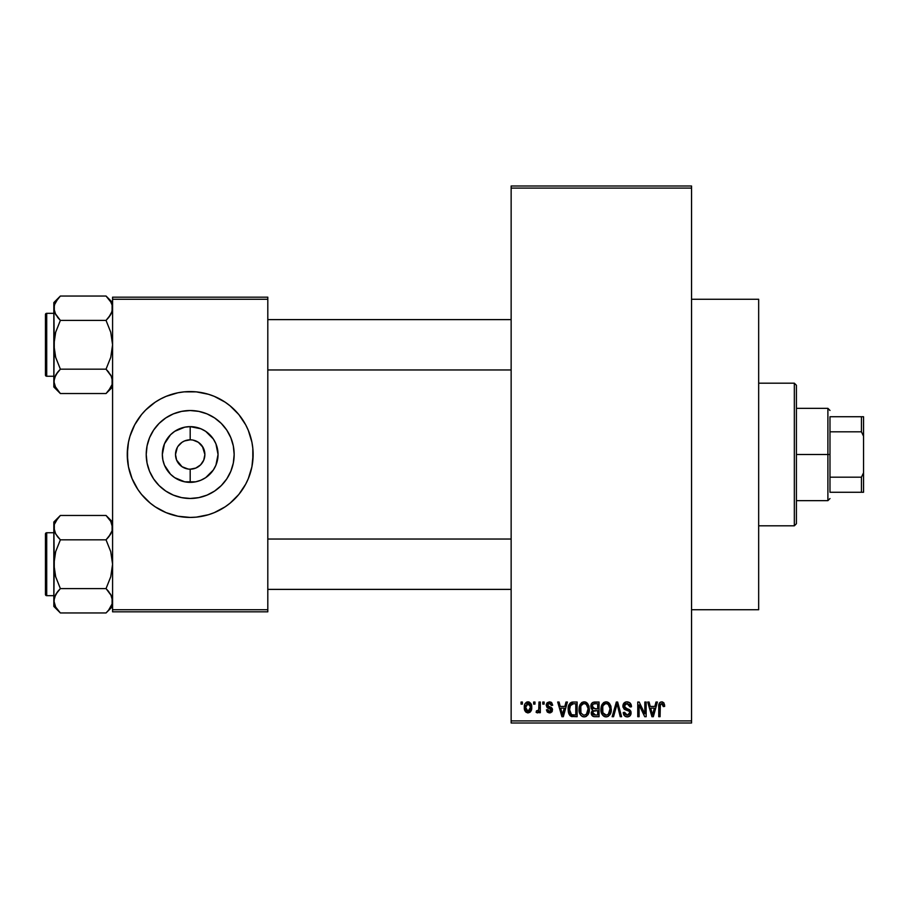 <?xml version="1.0" encoding="UTF-8"?>
<svg xmlns="http://www.w3.org/2000/svg" width="909" height="909" viewBox="0 0 909 909"><rect width="100%" height="100%" fill="white"/><g stroke="black" fill="none" stroke-linecap="round" stroke-linejoin="round"><path stroke-width="1.36" d="M691.544 609.734L758.663 609.734L758.663 299.266L691.544 299.266L758.663 299.266L758.663 609.734L691.544 609.734M203.048 447.41L198.344 442.285L193.06 440.104L198.344 442.285L202.4 446.342L204.877 454.5L203.752 460.124L200.571 464.885L195.81 468.067L190.186 469.18L190.186 482.361A27.861 27.861 0 0 1 162.336 454.5A27.861 27.861 0 0 1 190.186 426.639L190.186 439.82L192.106 439.945M191.401 439.865L190.186 439.82A14.68 14.68 0 0 0 175.505 454.5A14.68 14.68 0 0 0 190.186 469.18A14.68 14.68 0 0 1 175.505 454.5A14.68 14.68 0 0 1 190.186 439.82L184.572 440.933L190.186 439.82A14.68 14.68 0 0 1 204.877 454.5A14.68 14.68 0 0 1 190.186 469.18L195.81 468.067M177.335 461.59L182.027 466.715L188.118 469.033M188.981 469.135L190.186 469.18A14.68 14.68 0 0 0 204.877 454.5A14.68 14.68 0 0 0 190.186 439.82L190.186 426.639L200.855 428.764L205.673 431.332L213.354 439.024L215.933 443.842L218.046 454.5L215.933 465.158L213.354 469.976L205.673 477.668L200.855 480.236L195.628 481.827L184.754 481.827L174.71 477.668L170.494 474.203L164.449 465.158L162.87 459.931L162.336 454.5L164.449 443.842L170.494 434.797L174.71 431.332L184.754 427.173L190.186 426.639A27.861 27.861 0 0 1 218.046 454.5A27.861 27.861 0 0 1 190.186 482.361L190.186 469.18L188.277 469.055M187.322 468.896L182.027 466.715L176.63 460.124L175.505 454.5L177.335 447.41M190.186 498.473A43.973 43.973 0 0 1 146.224 454.5A43.973 43.973 0 0 1 190.186 410.527L198.764 411.379L207.013 413.879L214.615 417.947L221.285 423.412L226.75 430.071L230.806 437.672L233.318 445.921L234.158 454.5L233.318 463.079L230.806 471.328L226.75 478.929L221.285 485.588L214.615 491.053L207.013 495.121L198.764 497.621L190.186 498.473L181.618 497.621L173.369 495.121L165.768 491.053L159.098 485.588L153.632 478.929L149.565 471.328L147.065 463.079L146.224 454.5L147.065 445.921L149.565 437.672L153.632 430.071L159.098 423.412L165.768 417.947L173.369 413.879L181.618 411.379L190.186 410.527A43.973 43.973 0 0 1 234.158 454.5A43.973 43.973 0 0 1 190.186 498.473M171.846 394.301A62.926 62.926 0 0 0 128.476 442.206L129.964 436.229L134.691 424.833L141.543 414.572L145.69 410.004L155.223 402.176L160.529 399.006L166.108 396.358L177.914 392.779L184.027 391.87L196.355 391.87L208.456 394.279L214.274 396.358L225.148 402.176L230.113 405.857L238.84 414.572L245.691 424.833L248.327 430.423L251.918 442.217L252.816 448.33L253.122 454.5L251.918 466.783L248.327 478.577L245.691 484.167L238.84 494.428L230.113 503.143L225.148 506.824L214.274 512.642L208.456 514.721L196.355 517.13L190.186 517.426A62.926 62.926 0 0 1 127.26 454.5A62.926 62.926 0 0 1 190.186 391.574A62.926 62.926 0 0 0 177.959 392.768M177.869 392.79A62.926 62.926 0 0 0 172.006 394.256M127.26 454.557A62.926 62.926 0 0 0 128.464 466.76L127.26 454.5L128.464 442.217A62.926 62.926 0 0 0 127.26 454.443M190.186 391.574A62.926 62.926 0 0 1 253.122 454.5A62.926 62.926 0 0 1 190.186 517.426L177.914 516.221L166.108 512.642L155.223 506.824L150.269 503.143L141.543 494.428L137.861 489.462L132.055 478.577L128.464 466.783A62.926 62.926 0 0 0 171.846 514.699M172.006 514.744A62.926 62.926 0 0 0 177.869 516.21M511.142 188.095L511.142 720.905L691.544 720.905L691.544 188.095L511.142 188.095L511.142 185.993L691.544 185.993L691.544 188.095L691.544 185.993L511.142 185.993L511.142 723.007L691.544 723.007L691.544 188.095L511.142 188.095M533.64 704.123L533.64 702.032L534.981 702.032L534.981 704.123L533.64 704.123L534.981 704.123L534.981 702.032L533.64 702.032L534.981 702.032L534.981 704.123L533.64 704.123L533.64 702.032L533.64 704.123M536.117 712.326L537.389 712.895L536.117 712.326L536.503 710.804L537.458 710.986L538.73 709.747L538.98 702.032L540.31 702.032L540.31 712.701L538.98 712.701L538.98 710.997L537.708 712.849L536.117 712.326L536.503 710.804L538.526 710.281L538.98 707.566L538.73 709.747L537.458 710.986L536.503 710.804L536.117 712.326L537.389 712.895L538.98 710.997L538.98 712.701L540.31 712.701L540.31 702.032L538.98 702.032L540.31 702.032L540.31 712.701L538.98 712.701M542.798 704.123L542.798 702.032L544.127 702.032L544.127 704.123L542.798 704.123L544.127 704.123L544.127 702.032L542.798 702.032L544.127 702.032L544.127 704.123L542.798 704.123L542.798 702.032L542.798 704.123M546.229 705.293L547.059 702.816L549.456 701.839L551.797 702.839L552.706 705.27L551.377 705.464L549.763 703.396L547.684 704.339L547.9 705.986L551.274 707.429L552.467 709.225L551.706 712.065L549.206 712.883L547.298 712.065L546.423 709.849L547.752 709.656L548.229 710.906L549.763 711.361L551.047 710.656L551.081 709.577L547.116 707.668L546.229 705.293L551.184 710.065L549.468 711.372L547.752 709.656L546.423 709.849L549.513 712.895L552.524 709.849L547.559 705.02L549.366 703.361L551.377 705.464L552.706 705.27L549.456 701.839L546.241 704.952M565.989 702.032L564.841 706.418L565.989 702.032L567.398 702.032L563.33 716.712L561.932 716.712L557.672 702.032L559.069 702.032L560.217 706.418L564.841 706.418L560.217 706.418L559.069 702.032L557.672 702.032L561.932 716.712L563.33 716.712L567.398 702.032L565.989 702.032L567.398 702.032L563.33 716.712L561.932 716.712L557.672 702.032L559.069 702.032M584.18 701.839L587.294 703.214L589.032 706.566L589.112 711.758L587.953 714.758L585.964 716.519L583.533 716.86L580.999 715.497L579.533 712.94L579.022 709.35L579.715 705.304L581.499 702.782L584.18 701.839L580.351 704.077L579.022 709.35C578.794 713.429 580.51 715.94 584.169 716.906C587.896 715.917 589.611 713.338 589.327 709.179L588.009 704.145L584.18 701.839L585.305 701.975M606.11 701.839L609.223 703.214L610.962 706.566L611.212 710.474L609.882 714.758L607.894 716.519L605.462 716.86L602.94 715.497L601.463 712.94L600.974 708.668L601.644 705.304L603.428 702.782L606.11 701.839L602.281 704.077L600.963 709.35C600.724 713.429 602.44 715.94 606.098 716.906C609.825 715.917 611.541 713.338 611.257 709.179L609.939 704.145L606.11 701.839L607.235 701.975M661.763 701.839L663.979 703.066L664.649 706.418L663.32 706.6L662.172 703.634L660.343 704.43L660.07 716.712L658.741 716.712L658.968 704.305L659.9 702.521L661.763 701.839C659.423 702.43 658.411 704.066 658.741 706.747L658.741 716.712L660.07 716.712L660.264 704.657L661.695 703.555L663.32 706.6L664.649 706.418L663.854 702.873L662.366 701.896M656.003 702.032L654.855 706.418L656.003 702.032L657.4 702.032L653.344 716.712L651.935 716.712L647.674 702.032L649.071 702.032L650.23 706.418L654.855 706.418L650.23 706.418L649.071 702.032L647.674 702.032L651.935 716.712L653.344 716.712L657.4 702.032L656.003 702.032L657.4 702.032L653.344 716.712L651.935 716.712L647.674 702.032L649.071 702.032M644.822 702.032L644.822 713.781L644.822 702.032L646.151 702.032L646.151 716.712L644.731 716.712L639.095 704.941L639.095 716.712L637.766 716.712L637.766 702.032L639.197 702.032L644.822 713.781L639.197 702.032L637.766 702.032L637.766 716.712L639.095 716.712L639.095 704.941L644.731 716.712L646.151 716.712L646.151 702.032L644.822 702.032L646.151 702.032L646.151 716.712L644.731 716.712M622.915 706.634L624.017 703.021L626.631 701.85L629.676 702.657L631.448 706.327L630.13 706.986L629.267 704.555L627.255 703.566L625.415 703.896L624.267 705.543L624.847 707.691L629.573 709.702L630.857 711.44L630.857 714.417L629.505 716.269L626.869 716.883L624.313 715.633L623.267 712.52L624.608 712.326L625.278 714.383L627.244 715.19L629.244 714.383L629.732 712.429L628.88 710.963L624.029 708.997L622.892 706.1L624.915 709.588L629.335 711.338L629.755 712.826L627.244 715.19L624.608 712.326L623.267 712.52C623.358 715.19 624.699 716.644 627.29 716.906C629.721 716.701 630.994 715.36 631.085 712.883L624.222 706.066L626.926 703.555L630.13 706.986L631.471 706.793C631.414 703.805 629.937 702.146 627.051 701.839C624.426 702.021 623.04 703.441 622.892 706.1L622.904 705.679M616.495 706.054L613.541 716.712L612.143 716.712L616.336 702.032L617.643 702.032L621.597 716.712L620.222 716.712L617.075 703.748L613.541 716.712L612.143 716.712L613.541 716.712L617.075 703.748L620.222 716.712L621.597 716.712L617.643 702.032L616.336 702.032L617.643 702.032L621.597 716.712L620.222 716.712L617.325 704.907M594.918 702.032C592.236 702.146 590.873 703.577 590.85 706.338L591.384 703.873L592.838 702.396L599.054 702.032L599.054 716.712L594.168 716.667L592.214 715.735L591.248 712.576L592.668 709.94L591.236 708.418L590.85 706.338L592.668 709.94L591.236 713.02C591.35 715.383 592.577 716.622 594.906 716.712L599.054 716.712L599.054 702.032L594.918 702.032L599.054 702.032L599.054 716.712L594.906 716.712M569.17 704.395L573.204 702.032C569.488 702.805 567.807 705.27 568.159 709.452L568.716 705.509L570.238 702.964L572.568 702.055L577.124 702.032L577.124 716.712L570.386 715.951L568.739 713.44L568.159 709.452L571.272 716.44L577.124 716.712L577.124 702.032L573.204 702.032L577.124 702.032L577.124 716.712M524.3 707.475L524.993 703.793L526.493 702.202L528.936 701.964L531.004 703.748L531.583 709.225L529.777 712.372L527.561 712.872L525.584 711.781L524.3 707.475C524.107 710.429 525.345 712.236 528.015 712.895C530.72 712.224 531.958 710.384 531.731 707.372C531.958 704.361 530.72 702.521 528.015 701.839C525.277 702.532 524.038 704.418 524.3 707.475L524.3 707.475M521.05 704.123L521.05 702.032L522.391 702.032L522.391 704.123L521.05 704.123L522.391 704.123L522.391 702.032L521.05 702.032L522.391 702.032L522.391 704.123L521.05 704.123L521.05 702.032L521.05 704.123M112.58 297.175L267.803 297.175L267.803 299.266L112.58 299.266L112.58 609.734L267.803 609.734L267.803 297.175L112.58 297.175L112.58 299.266L112.58 297.175M112.58 611.825L267.803 611.825L267.803 299.266L112.58 299.266L112.58 611.825L112.58 609.734L267.803 609.734L267.803 611.825L112.58 611.825M190.186 517.426A62.926 62.926 0 0 0 202.423 516.232M202.514 516.21A62.926 62.926 0 0 0 208.377 514.744M208.536 514.699A62.926 62.926 0 0 0 253.122 454.557M253.122 454.443A62.926 62.926 0 0 0 208.536 394.301M208.377 394.256A62.926 62.926 0 0 0 202.514 392.79M252.816 460.67L252.816 448.33M250.407 436.229L248.327 430.423M219.853 399.006L219.035 398.562M127.567 448.33L127.567 460.67M129.964 472.771L132.055 478.577M160.529 509.994L161.347 510.438M226.75 478.929L230.806 471.328M214.615 417.947L207.013 413.879M153.632 430.071L149.565 437.672M165.768 491.053L173.369 495.121M193.06 440.104L192.265 439.967M202.4 462.658L203.048 461.59M177.982 446.342L182.027 442.285L184.572 440.933M511.142 723.007L511.142 720.905L691.544 720.905L691.544 723.007L511.142 723.007M664.502 704.589L664.638 705.952M664.649 706.418L663.297 706.123M663.206 705.304L663.07 704.702M662.581 703.884L661.457 703.577M661.695 703.555L660.127 705.373M660.457 704.225L660.07 706.634M660.07 716.712L658.741 716.712L658.741 706.747M658.764 705.929L658.832 705.111L658.764 705.929M658.968 704.316L659.218 703.521M659.616 702.827L660.559 702.078M653.151 712.406L654.4 708.134L650.685 708.134L651.992 712.917L650.685 708.134L654.4 708.134L652.537 715.178L651.787 712.167L652.537 715.178L652.969 713.088M639.095 716.712L637.766 716.712L637.766 702.032L639.197 702.032M631.21 704.964L631.38 705.736M631.471 706.793L630.13 706.986L630.051 706.338M630.051 706.316L629.903 705.702M629.903 705.691L629.267 704.555M627.585 703.611L625.892 703.691M624.324 705.293L624.278 706.657M625.278 708.02L626.415 708.486M630.551 710.758L630.857 711.429M630.88 711.497L631.039 712.145M631.073 713.27L630.857 714.406M630.846 714.463L630.096 715.747M625.665 716.61L624.313 715.633M623.529 714.156L623.335 713.349M623.29 712.929L624.665 712.872M626.687 715.144L627.733 715.156M627.914 715.133L628.823 714.769M629.732 713.167L629.732 712.429M629.233 711.224L629.755 712.826L629.119 711.133M628.244 710.679L626.528 710.156M626.346 710.099L624.676 709.463M624.403 709.293L622.995 707.157M623.165 704.452L625.301 702.146M625.381 702.112L626.221 701.896M625.324 708.043L624.642 707.463M616.336 702.032L612.143 716.712L616.336 702.032M610.553 705.327L610.939 706.498M611.257 709.179L611.246 709.827M611.2 710.497L611.053 711.702M610.791 712.804L610.553 713.485M610.223 714.201L611.041 711.758M608.519 716.156L607.905 716.508M608.53 716.144L606.757 716.86M605.462 716.86L604.633 716.644M604.258 716.485L603.69 716.144M601.088 711.258L601.963 714.11M601.724 713.599L601.463 712.94M600.963 709.35L600.974 709.986M600.974 708.668L601.292 706.418M601.94 704.68L601.644 705.304M603.894 702.441L605.53 701.873M606.689 701.873L607.803 702.18M608.348 702.475L609.212 703.202M602.042 714.269L602.428 714.883M605.814 715.167L607.962 714.599M605.553 715.144L603.36 713.667L605.019 714.985M602.962 712.963L602.292 709.395L602.86 712.724L606.337 715.178M605.633 703.589L603.042 705.611L602.292 709.395C602.053 706.27 603.326 704.316 606.11 703.555L605.633 703.589M605.871 703.566L607.882 704.111L606.11 703.555C608.837 704.27 610.098 706.134 609.916 709.156L608.348 714.269L609.916 709.156C610.223 712.383 608.95 714.394 606.087 715.19L605.258 715.076M602.735 706.304L602.86 712.724M609.882 708.213L608.257 704.407M609.496 706.327L608.587 704.736M592.214 715.735L591.793 715.144M591.475 714.485L591.293 713.747M591.816 709.315L591.248 708.429M590.998 707.691L591.236 708.418M590.907 705.475L591.089 704.634M591.134 704.475L591.384 703.896M592.657 716.133L593.441 716.519M595.077 708.895L597.713 708.895L597.713 703.748L594.884 703.748L597.713 703.748L597.713 708.895L592.963 708.35L592.463 704.907L592.179 706.327L595.077 708.895L592.179 706.327L592.895 704.316L594.884 703.748L593.338 704.009M593.668 703.873L594.884 703.748L593.668 703.873M594.156 714.928L594.793 714.985M594.85 714.985L597.713 714.997L597.713 710.611L593.02 711.27L592.566 712.781L593.804 710.747L597.713 710.611L597.713 714.997L595.395 714.997L592.577 712.463L592.986 714.269L594.338 714.951M593.145 714.474L594.088 714.917M592.895 704.316L592.463 704.907L592.895 704.316M595.213 710.611L593.509 710.872M594.6 714.974L595.395 714.997M588.623 705.327L589.009 706.498M589.305 708.509L589.327 709.179M589.271 710.497L588.293 714.201M588.862 712.804L588.623 713.485M586.589 716.156L585.975 716.508M585.93 716.531L584.817 716.86M583.533 716.86L582.703 716.644M582.328 716.485L581.76 716.144M579.158 711.258L580.022 714.11M579.794 713.599L579.533 712.94M579.022 709.35L579.044 709.986M579.181 707.293L579.351 706.418M580.01 704.68L579.715 705.304M581.953 702.441L583.601 701.873M584.76 701.873L585.873 702.18M586.419 702.475L587.282 703.202M579.09 707.975L579.044 708.668M579.658 713.281L580.112 714.269L579.658 713.281M583.885 715.167L586.032 714.599M583.623 715.144L581.146 713.213L580.362 709.395L581.033 712.963M583.703 703.589L581.101 705.611L580.362 709.395C580.112 706.27 581.396 704.316 584.18 703.555L583.703 703.589M583.942 703.566L585.953 704.111L584.18 703.555C586.907 704.27 588.168 706.134 587.987 709.156L586.419 714.269L587.987 709.156C588.293 712.383 587.021 714.394 584.157 715.19L584.407 715.178M580.806 706.304L580.931 712.724M587.953 708.213L586.328 704.407M587.566 706.327L586.657 704.736M572.204 716.644L571.522 716.519M570.386 715.94L569.67 715.224L570.386 715.951M569.136 714.372L568.739 713.44M568.727 713.406L568.432 712.361M568.489 712.611L568.182 710.463M568.193 708.293L568.364 706.918M568.716 705.498L569.114 704.509M569.125 704.498L568.602 705.85M572.568 702.055L571.329 702.327M572.602 703.782L570.023 705.884L573.386 703.748L575.783 703.748L575.783 714.997L571.522 714.701L569.488 709.474L569.841 706.486M569.648 711.52L570.443 713.713L572.261 714.917M570.443 713.713L571.522 714.701L575.783 714.997L575.783 703.748L573.113 703.748M570.511 704.918L569.511 710.202M563.148 712.406L564.387 708.134L560.671 708.134L562.535 715.178L560.671 708.134L564.387 708.134L562.296 714.144M562.796 713.781L562.966 713.088M550.74 702.066L551.388 702.441M552.706 705.27L551.377 705.464L551.206 704.657M551.149 704.52L550.706 703.85M549.752 703.396L548.672 703.452M549.366 703.361L547.559 705.02L548.047 706.1M547.593 704.68L548.877 706.463M547.82 705.884L549.218 706.577M551.968 708.054L552.286 708.622M552.331 711.065L552.002 711.69M550.695 712.713L550.115 712.849M546.423 709.849L547.752 709.656L547.888 710.315M548.036 710.633L548.797 711.27M549.127 711.349L550.07 711.315M551.149 710.372L549.615 708.713M551.184 710.065L550.854 709.27M548.65 708.384L547.513 707.906L548.65 708.372M546.264 704.634L547.059 702.827M538.98 711.008L538.594 711.906M536.503 710.804L537.833 710.918M537.458 710.986L538.73 709.747L538.98 702.032M528.481 701.862L529.356 702.123M531.367 704.623L531.583 705.509M531.72 706.907L531.72 707.838M531.322 710.259L528.243 712.883M526.266 712.372L525.607 711.804M525.05 711.02L524.754 710.384M524.402 709.054L524.334 708.418M524.436 705.589L525.152 703.521M526.527 702.191L527.527 701.873M524.448 709.304L524.72 710.315M529.777 712.372L530.47 711.758M531.004 710.997L531.311 710.304M526.8 703.816L527.663 703.396L525.72 706.1M530.311 708.656L530.402 707.372L528.049 711.372L529.663 710.452L530.379 706.725L529.629 704.259L527.663 703.396L530.379 706.725M526.061 709.918L528.049 711.372L525.629 707.372L526.3 710.349M525.845 705.464L525.629 707.372L528.299 703.384M530.299 706.009L530.072 705.066M651.992 712.917L652.185 713.667M652.332 714.269L652.537 715.178M604.701 703.884L603.917 704.441M603.576 704.805L603.042 705.611M594.884 703.748L593.838 703.827M582.771 703.884L581.976 704.441M581.646 704.805L581.101 705.611M570.023 705.884L569.523 708.566M571.977 714.86L573.42 714.997M562.535 715.178L562.66 714.485M525.652 706.725L525.652 708.02M525.72 708.668L525.845 709.304M526.845 710.952L527.413 711.27M527.731 711.349L528.368 711.349M529.663 710.452L530.186 709.281M529.629 704.259L528.618 703.475M829.985 416.742L829.985 431.809L829.985 416.742L861.448 416.742L829.985 416.742M829.985 454.5L829.985 431.809L829.985 477.191L829.985 454.5L827.894 454.5L829.985 454.5M796.42 408.346L827.894 408.346L827.894 454.5L827.894 408.346L829.985 410.448M796.42 454.5L827.894 454.5L796.42 454.5L796.42 523.72L796.42 385.28L794.33 383.178L794.33 525.822L796.42 523.72L794.33 525.822L794.33 383.178L758.663 383.178L794.33 383.178L796.42 385.28L796.42 454.5M829.985 492.258L829.985 477.191L829.985 492.258L863.55 492.258L863.55 472.782L861.448 477.191L829.985 477.191L861.448 477.191L861.448 492.258L861.448 477.191L863.55 472.782L863.55 492.258L829.985 492.258M796.42 500.654L827.894 500.654L827.894 454.5L827.894 500.654L829.985 498.552M863.55 416.742L861.448 416.742L861.448 431.809L863.55 436.218L863.55 472.782L863.55 416.742L863.55 436.218L861.448 431.809L861.448 416.742L863.55 416.742M829.985 431.809L861.448 431.809L829.985 431.809M758.663 525.822L794.33 525.822L758.663 525.822M267.803 369.963L511.142 369.963L267.803 369.963M511.142 319.616L267.803 319.616L511.142 319.616M111.443 313.162L112.58 308.231L112.102 305.049L112.102 311.378L108.682 317.502L110.75 314.514L106.046 320.411L108.671 317.514L106.046 320.411L60.369 320.411L55.676 314.525L53.836 308.231L54.313 311.412L54.313 305.072L55.654 301.97L60.369 296.039L106.046 296.039L110.739 301.936L112.091 305.026L110.75 301.947L106.046 296.039L60.369 296.039L59.755 296.664M112.58 302.572L106.046 296.039L112.58 302.572M54.324 384.552L53.836 381.348L53.836 387.007L60.369 393.54L55.676 387.654L53.836 381.348L55.654 375.099L60.369 369.168L106.046 369.168L110.739 375.053L112.091 378.155L112.102 384.507L110.762 387.609L106.046 393.54L60.369 393.54L54.915 386.155M46.711 376.258L46.711 313.321A1.261 1.261 0 0 0 45.45 314.582L45.45 374.997A1.261 1.261 0 0 0 46.711 376.258L53.836 376.258L46.711 376.258A1.261 1.261 0 0 1 45.45 374.997L45.45 314.582A1.261 1.261 0 0 1 46.711 313.321L46.711 376.258M53.836 313.321L46.711 313.321L53.836 313.321M112.58 381.53L112.102 378.178L112.102 384.507L108.625 390.7M111.103 375.735L112.58 381.348M60.369 296.039L53.836 302.572L54.313 351.135L55.665 357.328L60.369 369.168L57.744 372.065L60.369 369.168L55.665 357.328L53.836 344.795L55.665 332.239L60.369 320.411L106.046 320.411L110.75 332.251L112.58 344.795L110.75 357.351L106.046 369.168L60.369 369.168L55.676 375.053L57.744 372.076L54.313 378.178L53.836 387.007L60.369 393.54L106.046 393.54L106.66 392.915M54.324 378.155L54.983 376.417M55.313 386.973L55.029 386.393M111.5 386.155L112.102 384.53M111.512 303.47L110.75 301.947M53.836 302.572L53.836 308.231L54.915 303.424M54.904 312.991L53.836 308.231L53.836 381.348L54.324 338.421L55.665 332.239L60.369 320.411L55.006 313.219M54.313 305.072L57.801 298.879M59.539 296.891L57.665 299.038M57.574 317.309L60.369 320.411M60.369 393.54L57.494 390.336M108.921 299.254L106.046 296.039M111.387 303.197L110.762 301.97M112.091 311.435L110.762 314.491L106.046 320.411L110.75 332.251L112.58 344.795L110.75 357.351L106.046 369.168L111.409 376.36M108.841 372.281L106.046 369.168M106.876 392.688L108.75 390.54M511.142 539.037L267.803 539.037L511.142 539.037M267.803 589.384L511.142 589.384L267.803 589.384M111.512 522.891L112.58 527.652L112.102 524.47L112.102 530.799L108.682 536.924L110.739 533.947L106.046 539.832L108.671 536.935L106.046 539.832L60.369 539.832L55.676 533.947L53.836 527.652L54.313 530.822L54.313 524.493L55.654 521.391L60.369 515.46L106.046 515.46L110.739 521.346L112.58 527.652L112.102 530.799L110.762 533.901L106.046 539.832L110.75 551.672L112.58 564.205L110.75 576.76L106.046 588.589L110.739 594.475L112.58 600.769L112.102 603.928L108.682 610.053L106.046 612.961L60.369 612.961L55.676 607.064L53.836 600.769L53.836 606.428L60.369 612.961L55.676 607.064L53.836 600.769L55.654 594.509L60.369 588.589L106.046 588.589L60.369 588.589L55.665 594.486L57.744 591.498L54.313 597.588L53.836 606.428L60.369 612.961L106.046 612.961L106.66 612.336M108.921 518.664L112.58 521.993L106.046 515.46L60.369 515.46L59.755 516.085M46.711 595.679L46.711 532.742A1.261 1.261 0 0 0 45.45 534.003L45.45 594.418A1.261 1.261 0 0 0 46.711 595.679L53.836 595.679L46.711 595.679A1.261 1.261 0 0 1 45.45 594.418L45.45 534.003A1.261 1.261 0 0 1 46.711 532.742L46.711 595.679M53.836 532.742L46.711 532.742L53.836 532.742M112.58 600.951L112.102 597.588L112.102 603.928L108.625 610.121M111.103 595.156L112.58 600.769M54.324 597.565L54.983 595.838M55.313 606.394L55.029 605.803M112.102 603.928L111.5 605.576M60.369 515.46L53.836 521.993L53.836 527.652L54.313 524.47L57.801 518.3M54.904 532.401L53.836 527.652L53.836 564.205L55.665 551.649L60.369 539.832L106.046 539.832L110.75 551.672L112.58 564.205L110.75 576.76L106.046 588.589L111.409 595.781M112.091 530.845L111.443 532.583M106.046 515.46L110.75 521.368M53.836 521.993L54.313 570.545L55.665 576.749L60.369 588.589L57.744 591.486L60.369 588.589L55.665 576.749L53.836 564.205L53.836 600.758M59.539 516.312L57.665 518.46M57.574 536.719L55.006 532.64M60.369 612.961L57.494 609.746M60.369 539.832L57.744 536.935L60.369 539.832L55.665 551.649L54.324 557.842L53.836 600.769M111.387 522.607L110.762 521.391M108.841 591.691L106.046 588.589M106.876 612.109L108.75 609.962M55.029 303.197L55.71 301.868M106.046 320.411L108.671 317.514M54.915 313.026L54.324 311.435M111.5 303.424L112.091 305.026M111.5 376.553L112.091 378.155M60.369 369.168L57.744 372.065M45.45 372.065L45.45 374.417M45.45 315.162L45.45 317.525M111.387 386.393L110.705 387.711M106.046 539.832L108.671 536.935M54.915 532.447L54.324 530.845M111.5 522.845L112.091 524.448M54.915 605.576L54.324 603.974M111.5 595.974L112.091 597.565M60.369 588.589L57.744 591.486M45.45 591.475L45.45 593.838M45.45 534.583L45.45 536.935M55.029 522.607L55.71 521.289M111.387 605.803L110.705 607.132M112.58 387.007L106.046 393.54M112.58 606.428L106.046 612.961"/></g></svg>
